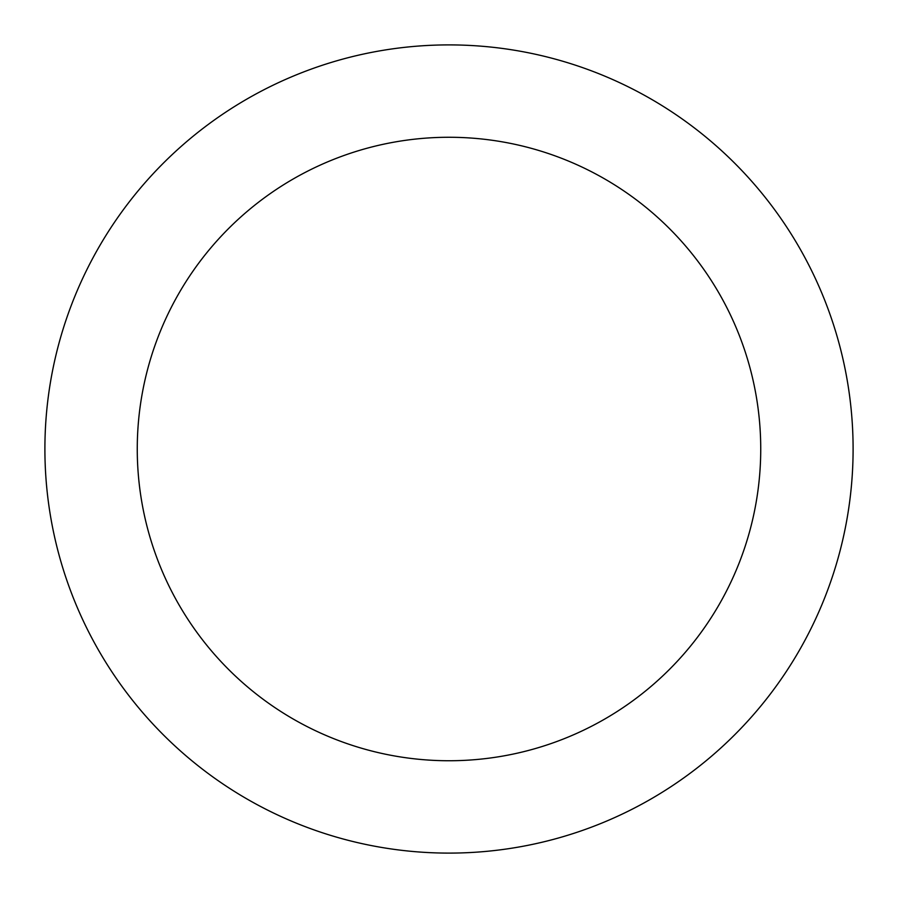 <?xml version="1.0" encoding="UTF-8"?>
<svg xmlns="http://www.w3.org/2000/svg" width="898" height="898" viewBox="0 0 898 898"><rect width="100%" height="100%" fill="white"/><g stroke="black" fill="none" stroke-linecap="round" stroke-linejoin="round"><path stroke-width="1.35" d="M449 44.9A404.1 404.1 0 0 1 798.962 651.05A404.1 404.1 0 0 1 99.038 651.05A404.1 404.1 0 0 1 449 44.9M449 137.271A311.729 311.729 0 0 1 718.972 604.87A311.729 311.729 0 0 1 179.028 604.87A311.729 311.729 0 0 1 449 137.271"/></g></svg>
